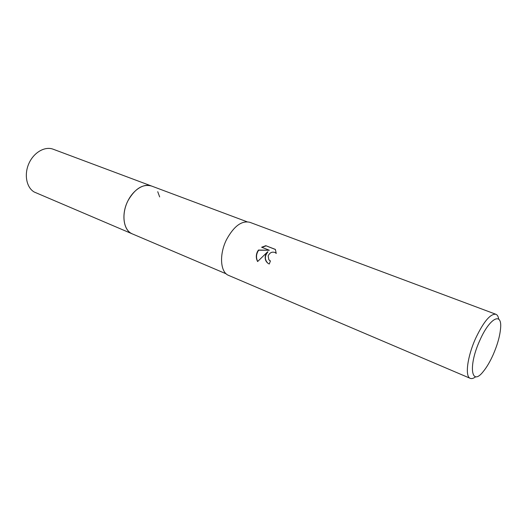 <?xml version="1.0" encoding="UTF-8"?>
<svg xmlns="http://www.w3.org/2000/svg" width="527" height="527" viewBox="0 0 527 527"><rect width="100%" height="100%" fill="white"/><g stroke="black" fill="none" stroke-linecap="round" stroke-linejoin="round"><path stroke-width="0.79" d="M226.208 273.849L132.27 233.869C123.344 230.562 121.019 213.857 128.068 200.556C134.978 188.64 142.758 183.778 151.414 185.978L151.697 186.09M132.468 233.955C123.397 230.806 120.953 213.975 128.061 200.556C135.064 188.514 142.916 183.679 151.611 186.057M157.731 191.69L159.661 196.927M265.575 254.943L267.729 251.715L257.598 261.563C255.951 258.395 255.885 255.108 257.407 251.708L258.441 250.055L269.343 250.246L261.636 247.235L265.819 245.694L275.377 249.409L276.234 253.461L275.292 252.617C272.116 251.432 269.732 252.545 268.144 255.957L268.849 259.771L270.417 260.957L269.277 264.007L268.421 263.592C265.516 261.576 264.574 258.691 265.575 254.943M475.729 376.746C473.556 378.406 471.737 378.946 470.268 378.353C464.768 376.706 467.304 356.575 475.723 338.163C483.687 321.549 490.406 313.591 495.881 314.27C497.35 314.856 498.298 316.496 498.733 319.204M470.268 378.353L228.632 275.404C220.266 272.393 219.008 254.396 226.584 239.502C233.948 226.136 241.702 220.405 249.851 222.308L495.881 314.27M479.853 340.337C489.623 317.919 502.224 311.464 500.591 328.235C499.925 336.035 497.442 344.875 493.147 354.75C490.038 361.674 486.764 367.253 483.305 371.482C471.184 387.187 468.022 366.015 479.853 340.337M270.397 261.017L269.679 260.562M275.437 249.515L265.819 245.694M268.019 263.335C264.534 259.804 264.508 255.99 267.947 251.88L267.729 251.715M275.733 252.934L276.24 253.375M266.043 245.872L261.945 247.354M269.343 250.246L258.658 250.22C256.194 253.843 255.872 257.591 257.69 261.458M132.547 233.988L34.222 192.019C26.495 187.605 23.919 174.582 28.88 163.528C33.741 152.422 44.92 146.019 53.161 149.213L247.025 221.762M132.264 233.876L130.828 233.132C123.542 228.79 121.678 214.858 127.073 202.645C132.382 190.392 143.594 182.915 151.407 185.978"/></g></svg>
